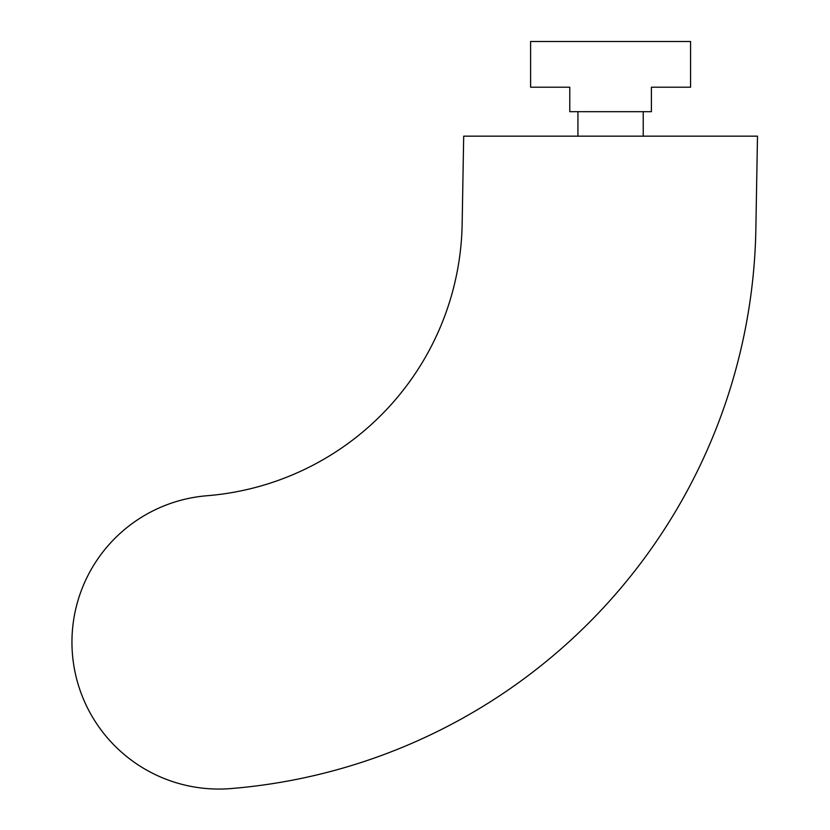 <?xml version="1.0" encoding="UTF-8"?>
<svg xmlns="http://www.w3.org/2000/svg" width="830" height="830" viewBox="0 0 830 830"><rect width="100%" height="100%" fill="white"/><g stroke="black" fill="none" stroke-linecap="round" stroke-linejoin="round"><path stroke-width="1.25" d="M643.229 136.172L643.229 111.687L643.229 136.172M577.939 111.687L577.939 136.172L577.939 111.687M463.69 136.172L757.489 136.172L755.86 229.122A571.289 571.289 0 0 1 231.653 788.5A146.9 146.9 0 0 1 72.511 654.963A146.9 146.9 0 0 1 206.048 495.821L208.901 495.572A277.479 277.479 0 0 0 462.154 223.986L463.69 136.172M651.394 111.687L569.785 111.687L569.785 87.202L530.609 87.202L530.609 41.5L690.57 41.5L690.57 87.202L651.394 87.202L651.394 111.687"/></g></svg>

